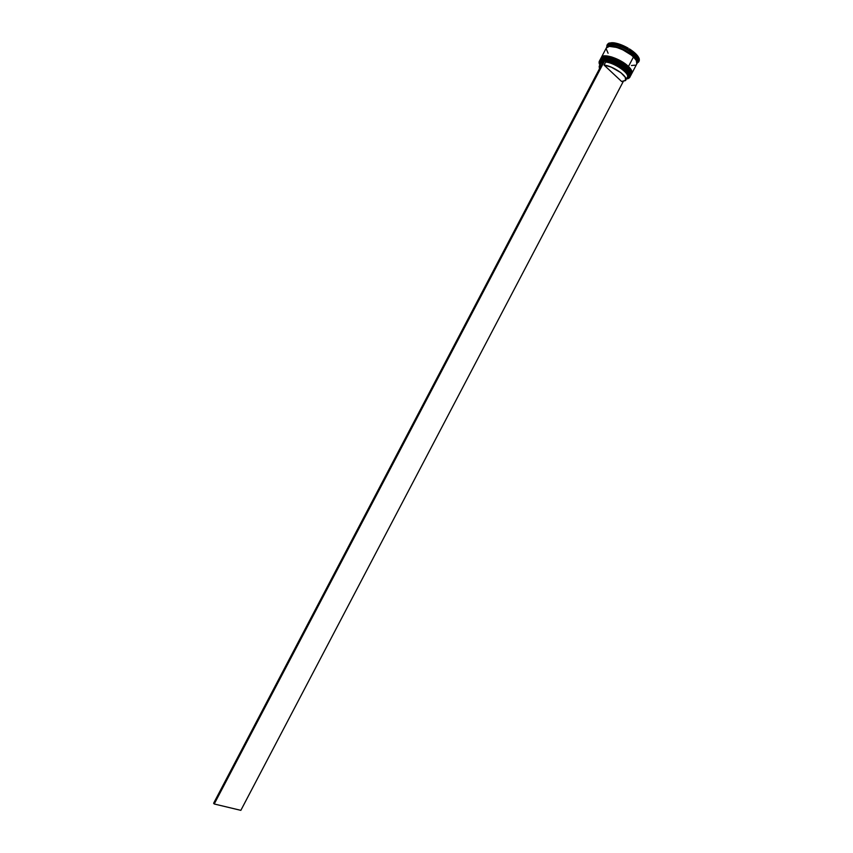 <?xml version="1.0" encoding="UTF-8"?>
<svg xmlns="http://www.w3.org/2000/svg" width="853" height="853" viewBox="0 0 853 853"><rect width="100%" height="100%" fill="white"/><g stroke="black" fill="none" stroke-linecap="round" stroke-linejoin="round"><path stroke-width="1.28" d="M600.736 63.335L600.384 62.568M630.676 75.618L630.708 75.554C631.455 73.912 630.324 71.62 627.318 68.688C619.598 60.989 601.823 55.05 600.235 59.55C602.815 54.027 625.121 64.7 627.318 68.688L626.774 69.146C617.572 61.747 609.287 58.377 601.919 59.038L607.699 59.156L613.36 60.904L619.31 63.772L626.774 69.146C617.572 61.747 609.287 58.377 601.919 59.038C608.615 56.991 624.524 65.99 626.774 69.146L627.254 68.805C625.057 64.817 602.751 54.155 600.171 59.678L600.171 59.678C601.76 55.178 619.534 61.107 627.254 68.805L627.222 68.293C624.972 65.137 609.085 56.138 602.367 58.196M602.261 58.217C610.3 57.705 618.628 61.064 627.222 68.293L625.078 66.449L627.318 68.688C629.962 70.948 631.092 73.23 630.708 75.554L630.644 75.672C631.028 73.358 629.898 71.066 627.254 68.805C630.26 71.737 631.391 74.03 630.644 75.672L630.452 75.885M622.551 64.636L610.887 59.006L622.551 64.636M608.157 58.292L603.679 57.929L608.157 58.292M630.079 71.78L628.906 70.095L630.079 71.78M626.774 69.146L630.175 73.88L626.774 69.146M630.612 73.017L627.371 68.443L630.655 73.123M631.625 73.795L631.657 73.742C632.404 72.089 631.284 69.786 628.277 66.854C620.568 59.145 602.794 53.217 601.184 57.737C603.775 52.193 626.091 62.855 628.277 66.854L627.733 67.323C618.553 59.913 610.268 56.543 602.89 57.215L608.669 57.322L614.32 59.07L623.074 63.655L627.733 67.323C618.553 59.913 610.268 56.543 602.89 57.215C609.618 55.157 625.494 64.156 627.733 67.323L628.213 66.982C626.027 62.973 603.711 52.31 601.12 57.865L601.12 57.865C602.73 53.344 620.494 59.262 628.213 66.982L628.181 66.459C625.942 63.303 610.087 54.304 603.338 56.362M623.522 62.802L611.846 57.172L623.522 62.802M609.117 56.469L604.638 56.106L609.117 56.469M631.028 69.946L629.866 68.261L631.028 69.946M603.21 56.394C605.598 54.304 621.464 59.507 628.181 66.459L628.277 66.854C630.921 69.114 632.052 71.407 631.657 73.742L631.593 73.859C631.988 71.535 630.857 69.242 628.213 66.982C631.22 69.914 632.34 72.206 631.593 73.859L631.369 74.2M627.733 67.323L631.124 72.036L627.733 67.323M631.561 71.183L628.33 66.609L631.615 71.311M606.643 47.341L608.018 46.179L611.75 45.753L620.067 47.864L611.793 45.795L608.072 46.211L606.654 47.491C608.946 41.584 631.593 52.225 633.736 56.351L633.342 56.629C631.06 53.579 616.804 45.124 609.223 46.403C616.804 45.124 631.06 53.579 633.342 56.629L633.736 56.351C636.445 58.676 637.522 61.032 636.988 63.421L637.234 61.501L635.453 58.207L626.155 50.817L633.79 56.351L635.229 54.56L628.917 49.73L629.258 50.626L626.699 49.079L627.733 49.016C622.274 45.923 617.295 44.1 612.785 43.578L613.414 44.249L611.366 44.1L611.836 43.514L606.931 45.337L606.792 47.064L606.995 45.209L611.836 43.514L612.283 42.661L607.432 44.356L608.797 43.162L612.283 42.661L611.366 44.1L613.414 44.249L612.785 43.578C617.295 44.1 622.274 45.923 627.733 49.016L628.181 48.163C622.733 45.06 617.743 43.247 613.232 42.725L620.355 44.473L628.181 48.163L626.699 49.079L629.258 50.626L628.917 49.73L635.229 54.56L638.62 59.113L639.057 58.271C637.777 55.306 634.536 52.172 629.365 48.877L637.809 56.085L639.057 58.271L638.62 59.113L635.229 54.56L634.429 55.125C626.763 47.331 608.957 41.488 607.283 46.137L606.664 47.32C608.306 42.714 626.113 48.557 633.79 56.351C636.775 59.315 637.884 61.64 637.116 63.335L636.69 59.966L633.79 56.351L634.429 55.125C637.5 58.185 638.577 60.552 637.681 62.258L637.745 62.13C638.524 60.435 637.415 58.1 634.429 55.125C626.667 47.235 608.615 41.413 607.219 46.265L606.931 45.337M636.434 60.68L633.342 56.629L636.434 60.68M599.819 60.35C601.525 55.946 619.182 61.896 626.87 69.541L626.123 70.756C629.151 73.689 630.26 75.97 629.482 77.591L626.401 79.03L629.119 78.06L629.685 77.079L627.851 72.58L621.389 67.035L615.546 63.719L609.522 61.32L602.197 60.211L599.552 61.277L599.062 62.301L599.819 65.073L599.243 61.725C600.704 57.194 618.425 63.09 626.123 70.756L626.283 70.639C618.521 62.919 600.661 56.97 599.19 61.533L599.232 63.804L599.211 61.491C600.8 57.012 618.564 62.962 626.283 70.639L626.87 69.541C619.139 61.853 601.376 55.914 599.787 60.403L599.211 61.491M600.779 58.526C602.517 54.123 620.163 60.051 627.829 67.707C620.11 60.009 602.335 54.08 600.736 58.59L600.437 59.166M627.509 68.325L627.829 67.707L627.509 68.325C630.516 71.257 631.646 73.539 630.9 75.192L630.431 71.887L627.509 68.325C619.79 60.616 602.015 54.688 600.427 59.188L603.38 57.695L610.769 58.804L619.864 62.813L627.509 68.325M602.666 56.661L601.738 57.577M636.786 63.975L636.37 60.574L633.47 56.959C625.793 49.175 607.986 43.322 606.334 47.949L601.386 57.354C602.986 52.854 620.76 58.772 628.469 66.491L633.47 56.959L631.284 55.05L622.818 49.826L616.74 47.427L609.319 46.393L606.312 47.971M631.849 73.379L631.391 70.063L628.469 66.491C631.476 69.424 632.595 71.727 631.849 73.379L636.796 63.943C637.564 62.248 636.455 59.923 633.47 56.959L628.469 66.491L620.835 60.968L611.729 56.97L604.34 55.871L601.376 57.375M600.373 64.028L600.651 62.066L603.583 60.947L600.459 62.365L600.373 64.028M625.761 80.235L621.645 81.504L604.063 65.073L605.662 62.024L604.063 65.073C613.062 65.862 628.426 76.631 625.761 80.235L627.35 77.207C630.026 73.582 614.682 62.791 605.662 62.024L605.577 61.032L603.924 60.296L213.613 803.27L603.924 60.296L613.03 63.133L620.952 67.344L627.797 73.827L628.469 76.365L626.944 77.975L628.256 76.962C631.199 73.198 615.045 61.811 605.577 61.032L605.662 62.024C614.725 62.791 630.122 73.657 627.328 77.25L628.256 76.962M600.459 62.365L600.757 63.293L603.028 62.013L600.779 63.25L599.201 66.257L601.429 65.052L599.339 66.033L599.446 68.826L599.19 66.278M638.172 59.678L639.27 58.889L639.281 60.606L639.27 58.889L638.684 61.842L637.266 63.058L638.609 61.97L638.822 59.742L638.332 60.318L637.884 58.964L638.62 59.113L637.884 58.964L638.332 60.318L639.27 58.889L638.172 59.678M629.365 48.877L628.917 49.73L629.365 48.877M613.232 42.725L612.785 43.578L613.232 42.725M620.067 47.864L626.166 50.807L620.078 47.896M631.455 65.51L635.24 65.18M606.11 48.6L608.093 53.259M628.181 66.459L626.038 64.615M630.911 75.171L631.22 74.584C631.966 72.931 630.836 70.639 627.829 67.707C630.793 70.596 631.934 72.868 631.252 74.52M629.898 76.898L630.26 76.397C631.007 74.755 629.877 72.473 626.87 69.541C629.834 72.43 630.975 74.701 630.292 76.343M626.283 70.639C629.301 73.571 630.431 75.853 629.695 77.484L627.776 78.796L629.663 77.538C630.463 75.906 629.333 73.603 626.283 70.639M604.063 65.073L611.185 67.099L620.909 72.697L625.292 77.292L625.537 80.566L621.645 81.504L604.063 65.073M604.862 60.371L214.231 803.984L240.845 810.35L623.266 81.493L240.845 810.35L214.231 803.984L213.613 803.27L214.231 803.984L604.862 60.371M606.995 45.209L607.432 44.356M638.684 61.842L639.121 60.989M637.745 62.13L637.127 63.314M630.26 76.397L629.695 77.484M638.609 61.97L637.681 62.248"/></g></svg>
